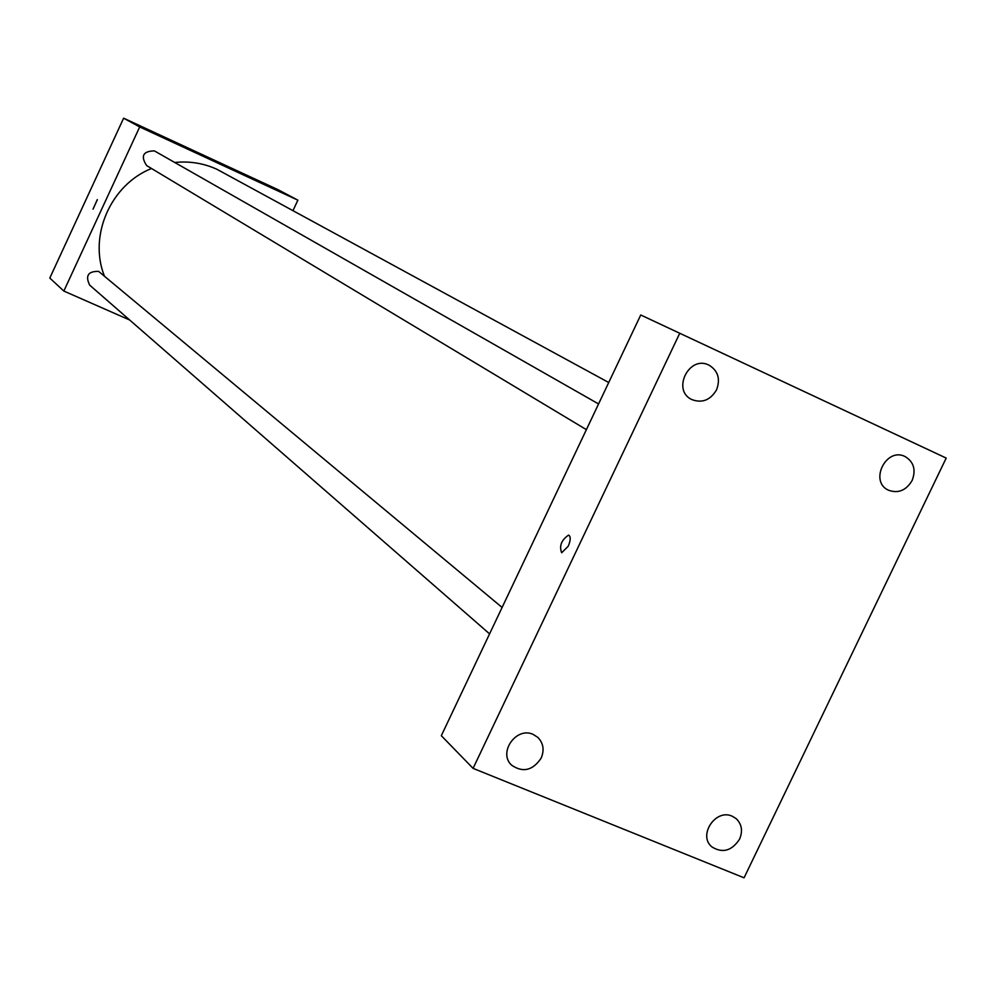 <?xml version="1.0" encoding="UTF-8"?>
<svg xmlns="http://www.w3.org/2000/svg" width="996" height="996" viewBox="0 0 996 996"><rect width="100%" height="100%" fill="white"/><g stroke="black" fill="none" stroke-linecap="round" stroke-linejoin="round"><path stroke-width="1.49" d="M129.667 320.002L63.844 291.056L49.8 278.058L123.629 118.188L278.033 189.688L297.866 200.159L293.023 210.542M63.844 291.056L139.689 126.94L123.629 118.188M97.347 199.661L93.039 209.16L97.347 199.661M608.73 382.514L216.991 169.32C203.657 163.244 189.589 160.966 174.773 162.473M151.517 168.498C110.83 184.646 88.47 235.517 104.244 275.668M139.689 126.94L297.866 200.159M502.109 607.46L98.629 271.385C88.109 271.161 85.121 275.743 89.677 285.13L489.584 633.879M598.571 403.953L154.38 150.882C143.038 151.143 140.448 156.036 146.624 165.56L586.383 429.65M212.82 160.306L207.006 157.505L212.82 160.306M207.006 157.517L216.393 161.9M93.014 209.16L97.284 199.636M441.315 735.695L640.739 314.985L946.2 458.073L744.062 877.812L473.075 768.364L441.315 735.695M473.075 768.364L679.745 333.262L640.739 314.985M679.745 333.262L946.2 458.073M805.864 392.337L793.949 386.759L805.864 392.337M568.243 546.206L561.669 552.768C559.067 545.97 561.358 540.081 568.567 535.101C570.87 536.396 570.758 540.093 568.243 546.206C570.758 540.106 570.87 536.408 568.567 535.113L568.567 535.101C561.37 540.081 559.067 545.97 561.682 552.768M739.567 839.167C742.966 830.988 741.821 824.128 736.119 818.588L732.197 816.21C715.601 808.329 697.636 835.544 711.916 846.911C722.586 853.497 731.799 850.908 739.567 839.167M912.124 480.508C916.121 469.95 913.83 461.995 905.252 456.629L905.09 456.554C886.303 446.768 869.01 481.317 888.27 490.119C898.118 493.767 906.061 490.567 912.124 480.508M716.547 389.859C720.581 379.028 718.091 370.811 709.09 365.196L708.878 365.096C689.207 354.862 671.553 390.146 691.647 399.496C702.018 403.442 710.322 400.23 716.547 389.859M541.164 758.118C544.488 750.113 543.418 743.228 537.927 737.463L533.146 734.388C516.189 726.358 497.739 752.876 511.683 765.227C522.962 772.896 532.785 770.518 541.164 758.118"/></g></svg>
